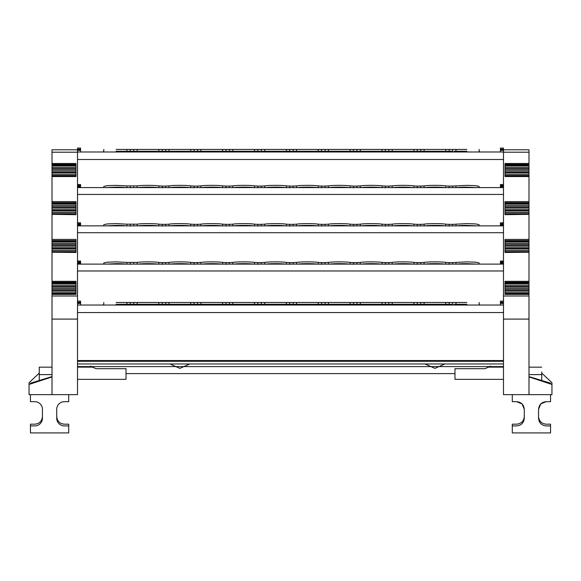 <?xml version="1.0" encoding="UTF-8"?>
<svg xmlns="http://www.w3.org/2000/svg" width="581" height="581" viewBox="0 0 581 581"><rect width="100%" height="100%" fill="white"/><g stroke="black" fill="none" stroke-linecap="round" stroke-linejoin="round"><path stroke-width="0.87" d="M454.008 151.242L466.826 151.242C482.753 151.242 482.753 151.242 466.826 151.242L466.826 151.99M116.106 151.99L116.106 151.242C100.172 151.242 100.172 151.242 116.106 151.242L126.963 151.242L126.927 149.433L116.106 149.433C100.237 149.433 100.237 149.433 116.106 149.433C103.483 149.433 103.483 149.433 116.106 149.433C128.721 149.433 128.721 149.433 116.106 149.433C128.721 149.433 128.721 149.433 116.106 149.433M466.826 225.856L466.826 225.399L476.921 225.856M106.011 225.856L116.106 225.399A12.346 1.075 -0 0 1 126.193 225.856M466.826 187.598L466.826 187.14L476.921 187.598M106.011 187.598L116.106 187.14A12.346 1.075 0 0 1 126.193 187.598M466.826 264.115L466.826 263.665L476.921 264.115M106.011 264.115L116.106 263.665A12.346 1.075 0 0 1 126.193 264.115M454.008 304.291L466.826 304.291C482.753 304.291 482.753 304.291 466.826 304.291L466.826 305.032M116.106 305.032L116.106 304.291C100.172 304.291 100.172 304.291 116.106 304.291L126.963 304.291L126.927 302.483L116.106 302.483C100.237 302.483 100.237 302.483 116.106 302.483C103.483 302.483 103.483 302.483 116.106 302.483C128.721 302.483 128.721 302.483 116.106 302.483C128.721 302.483 128.721 302.483 116.106 302.483M425.19 364.033L434.944 368.376L444.697 364.033M170.117 364.033L179.87 368.376L189.624 364.033M466.826 302.483C482.695 302.483 482.695 302.483 466.826 302.483C454.211 302.483 454.211 302.483 466.826 302.483C454.211 302.483 454.211 302.483 466.826 302.483C479.441 302.483 479.441 302.483 466.826 302.483L455.998 302.483L455.969 304.291A0.763 0.675 -90 0 1 455.293 305.032M479.158 225.856L479.129 224.673L475.512 223.917L466.826 223.605L455.998 224.172L455.969 225.965M126.963 225.965L126.927 224.172L116.106 223.605L107.412 223.917L103.803 224.673L103.774 225.856M479.158 187.598L479.129 186.414L475.512 185.659L466.826 185.346L455.998 185.905L455.969 187.699M126.963 187.699L126.927 185.905L116.106 185.346L107.412 185.659L103.803 186.414L103.774 187.598M479.158 264.115L479.129 262.939L475.512 262.184L466.826 261.864L455.998 262.43L455.969 264.224M126.963 264.224L126.927 262.43L116.106 261.864L107.412 262.184L103.803 262.939L103.774 264.115M466.826 149.433C482.695 149.433 482.695 149.433 466.826 149.433C454.211 149.433 454.211 149.433 466.826 149.433C454.211 149.433 454.211 149.433 466.826 149.433C479.441 149.433 479.441 149.433 466.826 149.433L455.998 149.433L455.969 151.242A0.763 0.675 -90 0 1 455.293 151.99M434.944 149.433C422.329 149.433 422.329 149.433 434.944 149.433C422.329 149.433 422.329 149.433 434.944 149.433C447.559 149.433 447.559 149.433 434.944 149.433C447.559 149.433 447.559 149.433 434.944 149.433M147.988 149.433C135.373 149.433 135.373 149.433 147.988 149.433C135.373 149.433 135.373 149.433 147.988 149.433C160.603 149.433 160.603 149.433 147.988 149.433C160.603 149.433 160.603 149.433 147.988 149.433M179.87 149.433C167.255 149.433 167.255 149.433 179.87 149.433C167.255 149.433 167.255 149.433 179.87 149.433C192.485 149.433 192.485 149.433 179.87 149.433C192.485 149.433 192.485 149.433 179.87 149.433M211.753 149.433C199.138 149.433 199.138 149.433 211.753 149.433C199.138 149.433 199.138 149.433 211.753 149.433C224.368 149.433 224.368 149.433 211.753 149.433C224.368 149.433 224.368 149.433 211.753 149.433M403.061 149.433C390.447 149.433 390.447 149.433 403.061 149.433C390.447 149.433 390.447 149.433 403.061 149.433C415.676 149.433 415.676 149.433 403.061 149.433C415.676 149.433 415.676 149.433 403.061 149.433M371.172 149.433C358.557 149.433 358.557 149.433 371.172 149.433C358.557 149.433 358.557 149.433 371.172 149.433C383.794 149.433 383.794 149.433 371.172 149.433C383.794 149.433 383.794 149.433 371.172 149.433M307.407 149.433C294.792 149.433 294.792 149.433 307.407 149.433C294.792 149.433 294.792 149.433 307.407 149.433C320.022 149.433 320.022 149.433 307.407 149.433C320.022 149.433 320.022 149.433 307.407 149.433M243.635 149.433C231.02 149.433 231.02 149.433 243.635 149.433C231.02 149.433 231.02 149.433 243.635 149.433C256.257 149.433 256.257 149.433 243.635 149.433C256.257 149.433 256.257 149.433 243.635 149.433M275.525 149.433C262.91 149.433 262.91 149.433 275.525 149.433C262.91 149.433 262.91 149.433 275.525 149.433C288.14 149.433 288.14 149.433 275.525 149.433C288.14 149.433 288.14 149.433 275.525 149.433M339.289 149.433C326.675 149.433 326.675 149.433 339.289 149.433C326.675 149.433 326.675 149.433 339.289 149.433C351.904 149.433 351.904 149.433 339.289 149.433C351.904 149.433 351.904 149.433 339.289 149.433M434.944 302.483C422.329 302.483 422.329 302.483 434.944 302.483C422.329 302.483 422.329 302.483 434.944 302.483C447.559 302.483 447.559 302.483 434.944 302.483C447.559 302.483 447.559 302.483 434.944 302.483M147.988 302.483C135.373 302.483 135.373 302.483 147.988 302.483C135.373 302.483 135.373 302.483 147.988 302.483C160.603 302.483 160.603 302.483 147.988 302.483C160.603 302.483 160.603 302.483 147.988 302.483M179.87 302.483C167.255 302.483 167.255 302.483 179.87 302.483C167.255 302.483 167.255 302.483 179.87 302.483C192.485 302.483 192.485 302.483 179.87 302.483C192.485 302.483 192.485 302.483 179.87 302.483M211.753 302.483C199.138 302.483 199.138 302.483 211.753 302.483C199.138 302.483 199.138 302.483 211.753 302.483C224.368 302.483 224.368 302.483 211.753 302.483C224.368 302.483 224.368 302.483 211.753 302.483M403.061 302.483C390.447 302.483 390.447 302.483 403.061 302.483C390.447 302.483 390.447 302.483 403.061 302.483C415.676 302.483 415.676 302.483 403.061 302.483C415.676 302.483 415.676 302.483 403.061 302.483M371.172 302.483C358.557 302.483 358.557 302.483 371.172 302.483C358.557 302.483 358.557 302.483 371.172 302.483C383.794 302.483 383.794 302.483 371.172 302.483C383.794 302.483 383.794 302.483 371.172 302.483M307.407 302.483C294.792 302.483 294.792 302.483 307.407 302.483C294.792 302.483 294.792 302.483 307.407 302.483C320.022 302.483 320.022 302.483 307.407 302.483C320.022 302.483 320.022 302.483 307.407 302.483M243.635 302.483C231.02 302.483 231.02 302.483 243.635 302.483C231.02 302.483 231.02 302.483 243.635 302.483C256.257 302.483 256.257 302.483 243.635 302.483C256.257 302.483 256.257 302.483 243.635 302.483M275.525 302.483C262.91 302.483 262.91 302.483 275.525 302.483C262.91 302.483 262.91 302.483 275.525 302.483C288.14 302.483 288.14 302.483 275.525 302.483C288.14 302.483 288.14 302.483 275.525 302.483M339.289 302.483C326.675 302.483 326.675 302.483 339.289 302.483C326.675 302.483 326.675 302.483 339.289 302.483C351.904 302.483 351.904 302.483 339.289 302.483C351.904 302.483 351.904 302.483 339.289 302.483M505.012 294.393L505.012 293.913L528.993 293.913L528.993 294.393L505.012 294.393L505.012 281.327L528.993 281.327L528.993 283.107L505.012 283.107M505.012 252.474L528.993 252.241L505.012 252.474L505.012 239.416L528.993 239.416L528.993 241.442L505.012 241.442M505.012 214.679L528.993 214.338L505.012 214.679L505.012 201.614L528.993 201.614L528.993 203.539L505.012 203.539M505.012 176.559L505.012 176.079L528.993 176.079L528.993 176.559L505.012 176.559L505.012 163.493L528.993 163.493L528.993 165.273L505.012 165.273M75.988 165.273L52.007 165.273L52.007 165.912L75.988 165.912M75.988 168.664L52.007 168.664L52.007 169.296L75.988 169.296M75.988 172.049L52.007 172.049L52.007 172.688L75.988 172.688M75.988 175.447L52.007 175.447L52.007 176.079L75.988 176.079L75.988 176.559L52.007 176.559L52.007 176.079M75.988 203.539L52.007 203.539L52.007 204.171L75.988 204.171M75.988 206.923L52.007 206.923L52.007 207.562L75.988 207.562M75.988 210.315L52.007 210.315L52.007 210.947L75.988 210.947M75.988 213.706L52.007 213.706L52.007 214.338L75.988 214.679L52.007 214.338M75.988 241.442L52.007 241.442L52.007 242.074L75.988 242.074M75.988 244.826L52.007 244.826L52.007 245.465L75.988 245.465M75.988 248.218L52.007 248.218L52.007 248.85L75.988 248.85M75.988 251.609L52.007 251.609L52.007 252.241L75.988 252.474L52.007 252.241M75.988 283.107L52.007 283.107L52.007 283.746L75.988 283.746M75.988 286.498L52.007 286.498L52.007 287.13L75.988 287.13M75.988 289.883L52.007 289.883L52.007 290.522L75.988 290.522M75.988 293.282L52.007 293.282L52.007 293.913L75.988 293.913L75.988 294.393L52.007 294.393L52.007 293.913M64.222 401.667L68.711 401.667L68.711 394.652L77.513 394.652L77.513 149.775L52.007 149.775L52.007 163.493L75.988 163.493L75.988 176.559M52.007 294.393L52.007 394.652L29.05 394.652L30.452 394.652L30.452 401.667L34.94 401.667M42.442 409.162L42.442 409.322A7.655 7.655 0 0 0 34.787 401.667L30.452 401.667M56.727 416.642L56.727 416.526C57.178 421.174 59.727 423.723 64.375 424.181L68.711 424.181L68.711 432.91L30.452 432.91L30.452 424.181L34.787 424.181C39.435 423.723 41.985 421.174 42.442 416.526L42.442 416.635M68.711 401.667L64.375 401.667A7.655 7.655 0 0 0 56.727 409.322L56.727 409.169M52.007 165.273L52.007 163.493M75.988 167.35L52.007 167.35L52.007 165.912M52.007 168.664L52.007 167.401L75.988 167.401M52.007 172.049L52.007 169.296M52.007 174.155L52.007 172.688M52.007 175.447L52.007 174.177L75.988 174.177M52.007 176.559L52.007 201.614L75.988 201.614L75.988 214.679M52.007 203.539L52.007 201.614M52.007 205.638L52.007 204.171M52.007 206.923L52.007 205.659L75.988 205.659M75.988 209L52.007 209L52.007 207.562M52.007 210.315L52.007 209.044L75.988 209.044M52.007 213.706L52.007 210.947M52.007 214.679L52.007 239.416L75.988 239.416L75.988 252.474M52.007 241.442L52.007 239.416M52.007 244.826L52.007 242.074M52.007 246.925L52.007 245.465M52.007 248.218L52.007 246.954L75.988 246.954M75.988 250.288L52.007 250.288L52.007 248.85M52.007 251.609L52.007 250.338L75.988 250.338M52.007 252.474L52.007 281.327L75.988 281.327L75.988 294.393M52.007 283.107L52.007 281.327M75.988 285.184L52.007 285.184L52.007 283.746M52.007 286.498L52.007 285.235L75.988 285.235M52.007 289.883L52.007 287.13M52.007 291.989L52.007 290.522M52.007 293.282L52.007 292.011L75.988 292.011M32.943 383.177L30.452 383.177L52.007 376.604M52.007 376.931L29.05 384.448L29.05 394.652M52.007 394.652L77.513 394.652M77.513 303.456L80.577 303.456L80.577 305.032M550.548 383.99L550.548 383.177L548.057 383.177M551.296 384.237L551.841 384.411M512.289 401.667L516.625 401.667L512.289 401.667L512.289 394.652L503.487 394.652L528.993 394.652L503.487 394.652L503.487 319.092L528.993 319.092L528.993 394.652L551.95 394.652L551.95 382.726L541.746 373.104M528.993 376.931L551.95 384.448M551.95 394.652L550.548 394.652L550.548 401.667L546.213 401.667C541.565 402.117 539.015 404.674 538.558 409.322L538.558 418.247C539.015 422.895 541.565 425.445 546.213 425.902L546.096 425.895M528.993 376.604L550.548 383.177M528.993 152.2L528.993 149.775L503.487 149.775L503.487 152.2L528.993 152.2L528.993 163.493M505.012 165.912L528.993 165.912L528.993 165.273M528.993 165.912L528.993 167.372L505.012 167.35M505.012 167.401L528.993 167.401L528.993 168.664L505.012 168.664M505.012 169.296L528.993 169.296L528.993 168.664M528.993 169.296L528.993 172.049L505.012 172.049M505.012 172.688L528.993 172.688L528.993 172.049M528.993 172.688L528.993 174.155M505.012 174.177L528.993 174.177L528.993 175.447L505.012 175.447M528.993 176.079L528.993 175.447M528.993 201.614L528.993 176.559M505.012 204.171L528.993 204.171L528.993 203.539M528.993 204.171L528.993 205.638M505.012 205.659L528.993 205.659L528.993 206.923L505.012 206.923M505.012 207.562L528.993 207.562L528.993 206.923M528.993 207.562L528.993 209.022L505.012 209M505.012 209.044L528.993 209.044L528.993 210.315L505.012 210.315M505.012 210.947L528.993 210.947L528.993 210.315M528.993 210.947L528.993 213.706L505.012 213.706M528.993 214.338L528.993 213.706M528.993 239.416L528.993 214.679M505.012 242.074L528.993 242.074L528.993 241.442M528.993 242.074L528.993 244.826L505.012 244.826M505.012 245.465L528.993 245.465L528.993 244.826M528.993 245.465L528.993 246.925M505.012 246.954L528.993 246.954L528.993 248.218L505.012 248.218M505.012 248.85L528.993 248.85L528.993 248.218M528.993 248.85L528.993 250.317L505.012 250.288M505.012 250.338L528.993 250.338L528.993 251.609L505.012 251.609M528.993 252.241L528.993 251.609M528.993 281.327L528.993 252.474M505.012 283.746L528.993 283.746L528.993 283.107M528.993 283.746L528.993 285.213L505.012 285.184M505.012 285.235L528.993 285.235L528.993 286.498L505.012 286.498M505.012 287.13L528.993 287.13L528.993 286.498M528.993 287.13L528.993 289.883L505.012 289.883M505.012 290.522L528.993 290.522L528.993 289.883M528.993 290.522L528.993 291.989M505.012 292.011L528.993 292.011L528.993 293.282L505.012 293.282M528.993 293.913L528.993 293.282M528.993 319.092L528.993 294.393M503.487 319.092L503.487 152.2M524.273 409.206L524.273 409.322C523.822 404.674 521.273 402.117 516.625 401.667L522.072 403.948L524.273 409.206L524.273 418.356M516.741 425.895L516.625 425.902C521.273 425.445 523.822 422.895 524.273 418.247M516.625 425.902L512.289 425.902L512.289 424.181L516.625 424.181C521.273 423.723 523.822 421.174 524.273 416.526L524.273 416.635M538.558 416.642L538.558 416.526C539.015 421.174 541.565 423.723 546.213 424.181L550.548 424.181L550.548 432.91L512.289 432.91L512.289 425.902M550.548 425.902L546.213 425.902M538.558 409.206L540.838 403.875L546.096 401.667L550.548 401.667M550.548 432.91L512.289 432.91M503.487 305.032L77.52 305.032L77.52 361.288L503.487 361.288M503.487 301.132L500.423 301.132L500.423 302.251L503.487 302.251M500.423 305.032L500.423 302.251M500.423 302.941L503.487 302.941M500.423 303.456L503.487 303.456M503.487 360.547L77.52 360.547L503.487 360.547M503.487 363.967L77.52 363.967L77.52 361.288M77.52 363.967L77.52 366.589L503.487 366.589L77.52 366.589M503.487 367.127L489.253 367.127L490.277 366.11M489.761 366.669L484.815 368.688L454.974 368.688L454.974 379.349L503.487 379.349M500.423 264.115L500.423 261.065L503.487 261.058L500.423 261.065M500.423 262.685L503.487 262.685M500.423 263.2L503.487 263.2M500.423 263.273L503.487 263.273M503.487 270.971L77.52 270.971L77.52 264.115L503.487 264.115M77.52 270.971L77.52 301.132L80.577 301.132L80.577 303.456M500.423 187.598L500.423 184.54L503.487 184.533L500.423 184.54M500.423 186.16L503.487 186.16M500.423 186.675L503.487 186.675M500.423 186.755L503.487 186.755M503.487 194.446L77.52 194.446L77.52 187.598L503.487 187.598M77.52 194.446L77.52 222.792L80.577 222.792L80.577 225.856M500.423 225.856L500.423 222.792L503.487 222.792M500.423 224.419L503.487 224.419M500.423 224.934L503.487 224.934M500.423 225.014L503.487 225.014M503.487 232.712L77.52 232.712L77.52 225.856L503.487 225.856M77.52 232.712L77.52 261.058L80.577 261.058L80.577 264.115M500.423 151.99L500.423 149.208L503.487 149.208L503.487 149.775M500.423 149.891L503.487 149.891M500.423 150.406L503.487 150.406M503.487 159.506L77.52 159.506L77.52 151.99L503.487 151.99M77.52 159.506L77.52 184.533L80.577 184.533L80.577 187.598M528.993 374.607L541.746 374.607L541.746 380.49M541.746 374.607L541.746 371.971M77.513 302.941L80.577 302.941M91.239 366.669L96.185 368.688L126.026 368.688L126.026 379.349L77.513 379.349M90.723 366.11L91.747 367.127L77.513 367.127M77.513 225.014L80.577 225.014M77.513 224.934L80.577 224.934M77.513 224.419L80.577 224.419M77.513 186.755L80.577 186.755M77.513 186.675L80.577 186.675M77.513 186.16L80.577 186.16M77.513 263.273L80.577 263.273M77.513 263.2L80.577 263.2M77.513 262.685L80.577 262.685M39.254 380.49L39.254 367.156L52.007 367.156M39.254 373.104L29.05 382.726L29.05 384.448M77.513 150.406L80.577 150.406L80.577 151.99M77.513 149.891L80.577 149.891L80.577 150.406M77.513 149.775L77.513 149.208L80.577 149.208L80.577 149.891M503.487 149.208L503.487 148.09L500.423 148.09L500.423 149.208M126.963 304.291L130.326 304.291L126.963 304.291A0.763 0.675 90 0 0 127.631 305.032M159.521 305.032A0.763 0.675 -90 0 1 158.845 304.291L158.816 302.483L130.297 302.483L130.326 304.291L449.164 304.291L449.164 305.032L449.164 304.291L452.606 304.291L452.606 305.032L452.635 302.483L449.135 302.483L449.164 304.291M126.963 151.242L130.326 151.242L126.963 151.242A0.763 0.675 90 0 0 127.631 151.99M126.927 149.433L130.297 149.433L130.326 151.242L449.164 151.242L449.164 151.99L449.164 151.242L452.606 151.242L452.606 151.99L452.635 149.433L449.135 149.433L449.164 151.242M80.577 149.208L80.577 148.09L77.513 148.09L77.513 149.208M42.442 409.322A7.655 7.655 0 0 0 34.787 401.667A7.655 7.655 0 0 1 42.442 409.322L42.442 418.247A7.655 7.655 0 0 1 34.787 425.902A7.655 7.655 0 0 0 42.442 418.247M34.787 425.902L30.452 425.902M68.711 432.91L30.452 432.91M68.711 425.902L64.375 425.902A7.655 7.655 0 0 1 56.727 418.247A7.655 7.655 0 0 0 64.375 425.902M56.727 409.322A7.655 7.655 0 0 1 64.375 401.667A7.655 7.655 0 0 0 56.727 409.322L56.727 418.247M30.452 383.177L30.452 383.99M133.761 151.242L133.79 149.433L130.297 149.433M133.79 149.433L137.16 149.433L137.131 151.242A0.763 0.675 -90 0 1 136.455 151.99M159.521 151.99A0.763 0.675 -90 0 1 158.845 151.242L158.816 149.433L137.16 149.433M158.816 149.433L162.179 149.433L162.208 151.242M165.65 151.242L165.679 149.433L162.179 149.433M165.679 149.433L169.042 149.433L169.013 151.242L168.337 151.99M191.403 151.99A0.763 0.675 -90 0 1 190.728 151.242L190.699 149.433L169.042 149.433M190.699 149.433L194.069 149.433L194.09 151.242M197.533 151.242L197.562 149.433L194.069 149.433M197.562 149.433L200.924 149.433L200.895 151.242L200.22 151.99M223.286 151.99A0.763 0.675 -90 0 1 222.61 151.242L222.581 149.433L200.924 149.433M222.581 149.433L225.951 149.433L225.98 151.242M229.415 151.242L229.444 149.433L225.951 149.433M229.444 149.433L232.814 149.433L232.778 151.242A0.763 0.675 -90 0 1 232.109 151.99M255.168 151.99A0.763 0.675 -90 0 1 254.5 151.242L254.463 149.433L232.814 149.433M254.463 149.433L257.833 149.433L257.862 151.242M261.297 151.242L261.327 149.433L257.833 149.433M261.327 149.433L264.696 149.433L264.66 151.242A0.763 0.675 -90 0 1 263.992 151.99M287.058 151.99A0.763 0.675 -90 0 1 286.382 151.242L286.353 149.433L264.696 149.433M286.353 149.433L289.716 149.433L289.745 151.242M293.187 151.242L293.209 149.433L289.716 149.433M293.209 149.433L296.579 149.433L296.55 151.242A0.763 0.675 -90 0 1 295.874 151.99M318.94 151.99A0.763 0.675 -90 0 1 318.265 151.242L318.235 149.433L296.579 149.433M318.235 149.433L321.598 149.433L321.627 151.242M325.07 151.242L325.099 149.433L321.598 149.433M325.099 149.433L328.461 149.433L328.432 151.242A0.763 0.675 -90 0 1 327.757 151.99M350.822 151.99A0.763 0.675 -90 0 1 350.147 151.242L350.118 149.433L328.461 149.433M350.118 149.433L353.488 149.433L353.517 151.242M356.952 151.242L356.981 149.433L353.488 149.433M356.981 149.433L360.351 149.433L360.314 151.242A0.763 0.675 -90 0 1 359.646 151.99M382.705 151.99A0.763 0.675 -90 0 1 382.037 151.242L382 149.433L360.351 149.433M382 149.433L385.37 149.433L385.399 151.242M388.834 151.242L388.863 149.433L385.37 149.433M388.863 149.433L392.233 149.433L392.197 151.242A0.763 0.675 -90 0 1 391.529 151.99M414.594 151.99L413.919 151.242L413.89 149.433L392.233 149.433M413.89 149.433L417.252 149.433L417.281 151.99M420.724 151.242L420.746 149.433L417.252 149.433M420.746 149.433L424.115 149.433L424.086 151.242A0.763 0.675 -90 0 1 423.411 151.99M446.477 151.99A0.763 0.675 -90 0 1 445.801 151.242L445.772 149.433L424.115 149.433M445.772 149.433L449.135 149.433M452.635 149.433L455.998 149.433M158.845 264.224L158.816 262.43C154.749 261.69 141.227 261.69 137.16 262.43L126.927 262.43M158.816 262.43L162.179 262.605L162.208 264.399M165.65 264.115L165.679 262.605L162.179 262.605M165.679 262.605L169.042 262.43L169.013 264.224M190.728 264.224L190.699 262.43C186.632 261.69 173.109 261.69 169.042 262.43M190.699 262.43L194.069 262.605L194.09 264.399M197.533 264.115L197.562 262.605L194.069 262.605M197.562 262.605L200.924 262.43L200.895 264.224M222.61 264.224L222.581 262.43C218.514 261.69 204.991 261.69 200.924 262.43M222.581 262.43L225.951 262.605L225.98 264.399M229.422 264.115L229.444 262.605L225.951 262.605M229.444 262.605L232.814 262.43L232.778 264.224M254.5 264.224L254.463 262.43C250.404 261.69 236.874 261.69 232.814 262.43M254.463 262.43L257.833 262.605L257.862 264.399M261.305 264.115L261.327 262.605L257.833 262.605M261.327 262.605L264.696 262.43L264.66 264.224M286.382 264.224L286.353 262.43C282.286 261.69 268.756 261.69 264.696 262.43M286.353 262.43L289.716 262.605L289.745 264.399M293.187 264.115L293.209 262.605L289.716 262.605M293.209 262.605L296.579 262.43L296.55 264.224M318.265 264.224L318.235 262.43C314.168 261.69 300.646 261.69 296.579 262.43M318.235 262.43L321.598 262.605L321.627 264.399M325.07 264.115L325.099 262.605L321.598 262.605M325.099 262.605L328.461 262.43L328.432 264.224M350.147 264.224L350.118 262.43C346.051 261.69 332.528 261.69 328.461 262.43M350.118 262.43L353.488 262.605L353.517 264.399M356.959 264.115L356.981 262.605L353.488 262.605M356.981 262.605L360.351 262.43L360.314 264.224M382.037 264.224L382 262.43C377.94 261.69 364.41 261.69 360.351 262.43M382 262.43L385.37 262.605L385.399 264.399M388.842 264.115L388.863 262.605L385.37 262.605M388.863 262.605L392.233 262.43L392.197 264.224M413.919 264.224L413.89 262.43C409.823 261.69 396.293 261.69 392.233 262.43M413.89 262.43L417.252 262.605L417.281 264.399M420.724 264.115L420.746 262.605L417.252 262.605M420.746 262.605L424.115 262.43L424.086 264.224M445.801 264.224L445.772 262.43C441.705 261.69 428.182 261.69 424.115 262.43M445.772 262.43L449.135 262.605L449.164 264.399M452.606 264.115L452.635 262.605L449.135 262.605M452.635 262.605L455.998 262.43M158.845 187.699L158.816 185.905C154.749 185.165 141.227 185.165 137.16 185.905L126.927 185.905M158.816 185.905L162.179 186.08L162.208 187.874M165.65 187.598L165.679 186.08L162.179 186.08M165.679 186.08L169.042 185.905L169.013 187.699M190.728 187.699L190.699 185.905C186.632 185.165 173.109 185.165 169.042 185.905M190.699 185.905L194.069 186.08L194.09 187.874M197.533 187.598L197.562 186.08L194.069 186.08M197.562 186.08L200.924 185.905L200.895 187.699M222.61 187.699L222.581 185.905C218.514 185.165 204.991 185.165 200.924 185.905M222.581 185.905L225.951 186.08L225.98 187.874M229.422 187.598L229.444 186.08L225.951 186.08M229.444 186.08L232.814 185.905L232.778 187.699M254.5 187.699L254.463 185.905C250.404 185.165 236.874 185.165 232.814 185.905M254.463 185.905L257.833 186.08L257.862 187.874M261.305 187.598L261.327 186.08L257.833 186.08M261.327 186.08L264.696 185.905L264.66 187.699M286.382 187.699L286.353 185.905C282.286 185.165 268.756 185.165 264.696 185.905M286.353 185.905L289.716 186.08L289.745 187.874M293.187 187.598L293.209 186.08L289.716 186.08M293.209 186.08L296.579 185.905L296.55 187.699M318.265 187.699L318.235 185.905C314.168 185.165 300.646 185.165 296.579 185.905M318.235 185.905L321.598 186.08L321.627 187.874M325.07 187.598L325.099 186.08L321.598 186.08M325.099 186.08L328.461 185.905L328.432 187.699M350.147 187.699L350.118 185.905C346.051 185.165 332.528 185.165 328.461 185.905M350.118 185.905L353.488 186.08L353.517 187.874M356.959 187.598L356.981 186.08L353.488 186.08M356.981 186.08L360.351 185.905L360.314 187.699M382.037 187.699L382 185.905C377.94 185.165 364.41 185.165 360.351 185.905M382 185.905L385.37 186.08L385.399 187.874M388.842 187.598L388.863 186.08L385.37 186.08M388.863 186.08L392.233 185.905L392.197 187.699M413.919 187.699L413.89 185.905C409.823 185.165 396.293 185.165 392.233 185.905M413.89 185.905L417.252 186.08L417.281 187.874M420.724 187.598L420.746 186.08L417.252 186.08M420.746 186.08L424.115 185.905L424.086 187.699M445.801 187.699L445.772 185.905C441.705 185.165 428.182 185.165 424.115 185.905M445.772 185.905L449.135 186.08L449.164 187.874M452.606 187.598L452.635 186.08L449.135 186.08M452.635 186.08L455.998 185.905M158.845 225.965L158.816 224.172C154.749 223.431 141.227 223.431 137.16 224.172L126.927 224.172M158.816 224.172L162.179 224.346L162.208 226.14M165.65 225.856L165.679 224.346L162.179 224.346M165.679 224.346L169.042 224.172L169.013 225.965M190.728 225.965L190.699 224.172C186.632 223.431 173.109 223.431 169.042 224.172M190.699 224.172L194.069 224.346L194.09 226.14M197.533 225.856L197.562 224.346L194.069 224.346M197.562 224.346L200.924 224.172L200.895 225.965M222.61 225.965L222.581 224.172C218.514 223.431 204.991 223.431 200.924 224.172M222.581 224.172L225.951 224.346L225.98 226.14M229.422 225.856L229.444 224.346L225.951 224.346M229.444 224.346L232.814 224.172L232.778 225.965M254.5 225.965L254.463 224.172C250.404 223.431 236.874 223.431 232.814 224.172M254.463 224.172L257.833 224.346L257.862 226.14M261.305 225.856L261.327 224.346L257.833 224.346M261.327 224.346L264.696 224.172L264.66 225.965M286.382 225.965L286.353 224.172C282.286 223.431 268.756 223.431 264.696 224.172M286.353 224.172L289.716 224.346L289.745 226.14M293.187 225.856L293.209 224.346L289.716 224.346M293.209 224.346L296.579 224.172L296.55 225.965M318.265 225.965L318.235 224.172C314.168 223.431 300.646 223.431 296.579 224.172M318.235 224.172L321.598 224.346L321.627 226.14M325.07 225.856L325.099 224.346L321.598 224.346M325.099 224.346L328.461 224.172L328.432 225.965M350.147 225.965L350.118 224.172C346.051 223.431 332.528 223.431 328.461 224.172M350.118 224.172L353.488 224.346L353.517 226.14M356.959 225.856L356.981 224.346L353.488 224.346M356.981 224.346L360.351 224.172L360.314 225.965M382.037 225.965L382 224.172C377.94 223.431 364.41 223.431 360.351 224.172M382 224.172L385.37 224.346L385.399 226.14M388.842 225.856L388.863 224.346L385.37 224.346M388.863 224.346L392.233 224.172L392.197 225.965M413.919 225.965L413.89 224.172C409.823 223.431 396.293 223.431 392.233 224.172M413.89 224.172L417.252 224.346L417.281 226.14M420.724 225.856L420.746 224.346L417.252 224.346M420.746 224.346L424.115 224.172L424.086 225.965M445.801 225.965L445.772 224.172C441.705 223.431 428.182 223.431 424.115 224.172M445.772 224.172L449.135 224.346L449.164 226.14M452.606 225.856L452.635 224.346L449.135 224.346M452.635 224.346L455.998 224.172M130.297 302.483L126.927 302.483M158.816 302.483L162.179 302.483L162.208 304.291M165.65 304.291L165.679 302.483L162.179 302.483M165.679 302.483L169.042 302.483L169.013 304.291L168.337 305.032M191.403 305.032A0.763 0.675 -90 0 1 190.728 304.291L190.699 302.483L169.042 302.483M190.699 302.483L194.069 302.483L194.09 304.291M197.533 304.291L197.562 302.483L194.069 302.483M197.562 302.483L200.924 302.483L200.895 304.291L200.22 305.032M223.286 305.032A0.763 0.675 -90 0 1 222.61 304.291L222.581 302.483L200.924 302.483M222.581 302.483L225.951 302.483L225.98 304.291M229.415 304.291L229.444 302.483L225.951 302.483M229.444 302.483L232.814 302.483L232.778 304.291A0.763 0.675 -90 0 1 232.109 305.032M255.168 305.032A0.763 0.675 -90 0 1 254.5 304.291L254.463 302.483L232.814 302.483M254.463 302.483L257.833 302.483L257.862 304.291M261.297 304.291L261.327 302.483L257.833 302.483M261.327 302.483L264.696 302.483L264.66 304.291A0.763 0.675 -90 0 1 263.992 305.032M287.058 305.032A0.763 0.675 -90 0 1 286.382 304.291L286.353 302.483L264.696 302.483M286.353 302.483L289.716 302.483L289.745 304.291M293.187 304.291L293.209 302.483L289.716 302.483M293.209 302.483L296.579 302.483L296.55 304.291A0.763 0.675 -90 0 1 295.874 305.032M318.94 305.032A0.763 0.675 -90 0 1 318.265 304.291L318.235 302.483L296.579 302.483M318.235 302.483L321.598 302.483L321.627 304.291M325.07 304.291L325.099 302.483L321.598 302.483M325.099 302.483L328.461 302.483L328.432 304.291A0.763 0.675 -90 0 1 327.757 305.032M350.822 305.032A0.763 0.675 -90 0 1 350.147 304.291L350.118 302.483L328.461 302.483M350.118 302.483L353.488 302.483L353.517 304.291M356.952 304.291L356.981 302.483L353.488 302.483M356.981 302.483L360.351 302.483L360.314 304.291A0.763 0.675 -90 0 1 359.646 305.032M382.705 305.032A0.763 0.675 -90 0 1 382.037 304.291L382 302.483L360.351 302.483M382 302.483L385.37 302.483L385.399 304.291M388.834 304.291L388.863 302.483L385.37 302.483M388.863 302.483L392.233 302.483L392.197 304.291A0.763 0.675 -90 0 1 391.529 305.032M414.594 305.032L413.919 304.291L413.89 302.483L392.233 302.483M413.89 302.483L417.252 302.483L417.281 304.291M420.724 304.291L420.746 302.483L417.252 302.483M420.746 302.483L424.115 302.483L424.086 304.291A0.763 0.675 -90 0 1 423.411 305.032M446.477 305.032A0.763 0.675 -90 0 1 445.801 304.291L445.772 302.483L424.115 302.483M445.772 302.483L449.135 302.483M452.635 302.483L455.998 302.483M137.16 262.43L137.131 264.224M137.16 185.905L137.131 187.699M137.16 224.172L137.131 225.965M137.16 302.483L137.131 304.291A0.763 0.675 -90 0 1 136.455 305.032M454.974 373.605L126.026 373.605M137.893 225.856A12.346 1.075 0 0 1 147.988 225.399A12.346 1.075 0 0 1 158.083 225.856M169.775 225.856A12.346 1.075 0 0 1 179.87 225.399A12.346 1.075 0 0 1 189.965 225.856M201.658 225.856A12.346 1.075 0 0 1 211.753 225.399A12.346 1.075 0 0 1 221.848 225.856M233.547 225.856A12.346 1.075 0 0 1 243.635 225.399A12.346 1.075 0 0 1 253.73 225.856M265.43 225.856A12.346 1.075 0 0 1 275.525 225.399A12.346 1.075 0 0 1 285.62 225.856M297.312 225.856A12.346 1.075 0 0 1 307.407 225.399A12.346 1.075 0 0 1 317.502 225.856M329.195 225.856A12.346 1.075 0 0 1 339.289 225.399A12.346 1.075 0 0 1 349.384 225.856M361.084 225.856A12.346 1.075 0 0 1 371.172 225.399A12.346 1.075 0 0 1 381.267 225.856M392.967 225.856A12.346 1.075 0 0 1 403.061 225.399A12.346 1.075 0 0 1 413.149 225.856M424.849 225.856A12.346 1.075 -0 0 1 434.944 225.399A12.346 1.075 -0 0 1 445.039 225.856M456.731 225.856A12.346 1.075 0 0 1 466.826 225.399M116.106 225.856L116.106 225.399M137.893 187.598A12.346 1.075 0 0 1 147.988 187.14A12.346 1.075 0 0 1 158.083 187.598M169.775 187.598A12.346 1.075 0 0 1 179.87 187.14A12.346 1.075 0 0 1 189.965 187.598M201.658 187.598A12.346 1.075 0 0 1 211.753 187.14A12.346 1.075 0 0 1 221.848 187.598M233.547 187.598A12.346 1.075 0 0 1 243.635 187.14A12.346 1.075 0 0 1 253.73 187.598M265.43 187.598A12.346 1.075 0 0 1 275.525 187.14A12.346 1.075 0 0 1 285.62 187.598M297.312 187.598A12.346 1.075 0 0 1 307.407 187.14A12.346 1.075 0 0 1 317.502 187.598M329.195 187.598A12.346 1.075 0 0 1 339.289 187.14A12.346 1.075 0 0 1 349.384 187.598M361.084 187.598A12.346 1.075 0 0 1 371.172 187.14A12.346 1.075 0 0 1 381.267 187.598M392.967 187.598A12.346 1.075 0 0 1 403.061 187.14A12.346 1.075 0 0 1 413.149 187.598M424.849 187.598A12.346 1.075 0 0 1 434.944 187.14A12.346 1.075 0 0 1 445.039 187.598M456.731 187.598A12.346 1.075 0 0 1 466.826 187.14M116.106 187.598L116.106 187.14M137.893 264.115A12.346 1.075 0 0 1 147.988 263.665A12.346 1.075 0 0 1 158.083 264.115M169.775 264.115A12.346 1.075 0 0 1 179.87 263.665A12.346 1.075 0 0 1 189.965 264.115M201.658 264.115A12.346 1.075 0 0 1 211.753 263.665A12.346 1.075 0 0 1 221.848 264.115M233.547 264.115A12.346 1.075 -0 0 1 243.635 263.665A12.346 1.075 -0 0 1 253.73 264.115M265.43 264.115A12.346 1.075 -0 0 1 275.525 263.665A12.346 1.075 -0 0 1 285.62 264.115M297.312 264.115A12.346 1.075 0 0 1 307.407 263.665A12.346 1.075 0 0 1 317.502 264.115M329.195 264.115A12.346 1.075 0 0 1 339.289 263.665A12.346 1.075 0 0 1 349.384 264.115M361.084 264.115A12.346 1.075 0 0 1 371.172 263.665A12.346 1.075 0 0 1 381.267 264.115M392.967 264.115A12.346 1.075 0 0 1 403.061 263.665A12.346 1.075 0 0 1 413.149 264.115M424.849 264.115A12.346 1.075 -0 0 1 434.944 263.665A12.346 1.075 -0 0 1 445.039 264.115M456.731 264.115A12.346 1.075 0 0 1 466.826 263.665M116.106 264.115L116.106 263.665M528.993 282.257L505.012 282.257M528.993 240.585L505.012 240.585M528.993 202.682L505.012 202.682M528.993 164.423L505.012 164.423M52.007 319.092L77.513 319.092M77.513 296.005L52.007 296.005M77.513 152.2L52.007 152.2M52.007 288.619L75.988 288.619M75.988 282.94L52.007 282.94M75.988 282.257L52.007 282.257M52.007 243.562L75.988 243.562M75.988 241.268L52.007 241.268M75.988 240.585L52.007 240.585M52.007 212.435L75.988 212.435M75.988 203.365L52.007 203.365M75.988 202.682L52.007 202.682M52.007 170.785L75.988 170.785M75.988 165.098L52.007 165.098M75.988 164.423L52.007 164.423M503.487 296.005L528.993 296.005M528.993 165.098L505.012 165.098M505.012 170.785L528.993 170.785M528.993 203.365L505.012 203.365M505.012 212.435L528.993 212.435M528.993 241.268L505.012 241.268M505.012 243.562L528.993 243.562M528.993 282.94L505.012 282.94M505.012 288.619L528.993 288.619M503.487 312.549L77.52 312.549M500.423 262.024L503.487 262.024M500.423 185.499L503.487 185.499M503.487 222.799L500.423 222.799M500.423 223.765L503.487 223.765M77.513 302.251L80.577 302.251M77.513 223.765L80.577 223.765M80.577 222.799L77.513 222.799M77.513 185.499L80.577 185.499M77.513 262.024L80.577 262.024M39.254 374.607L52.007 374.607M133.761 304.291L133.79 302.483M130.326 304.291L130.326 305.032L130.326 304.291M130.326 151.242L130.326 151.99L130.326 151.242M133.768 264.115L133.79 262.605M130.297 262.605L130.326 264.399M133.768 187.598L133.79 186.08M130.297 186.08L130.326 187.874M133.768 225.856L133.79 224.346M130.297 224.346L130.326 226.14M479.129 149.433L479.172 151.242L479.942 151.99M103.803 149.433L103.752 151.242L102.99 151.99M479.129 302.483L479.172 304.291L479.942 305.032M103.803 302.483L103.752 304.291L102.99 305.032M75.988 291.96L52.007 291.96M75.988 288.568L52.007 288.568M75.988 246.903L52.007 246.903M75.988 243.512L52.007 243.512M75.988 212.385L52.007 212.385M75.988 205.609L52.007 205.609M75.988 174.126L52.007 174.126M75.988 170.734L52.007 170.734M505.012 170.734L528.993 170.734M505.012 174.126L528.993 174.126M505.012 205.609L528.993 205.609M505.012 212.385L528.993 212.385M505.012 243.512L528.993 243.512M505.012 246.903L528.993 246.903M505.012 288.568L528.993 288.568M505.012 291.96L528.993 291.96M541.746 367.156L528.993 367.156M80.577 184.533L77.513 184.533M80.577 261.058L77.513 261.058"/></g></svg>
